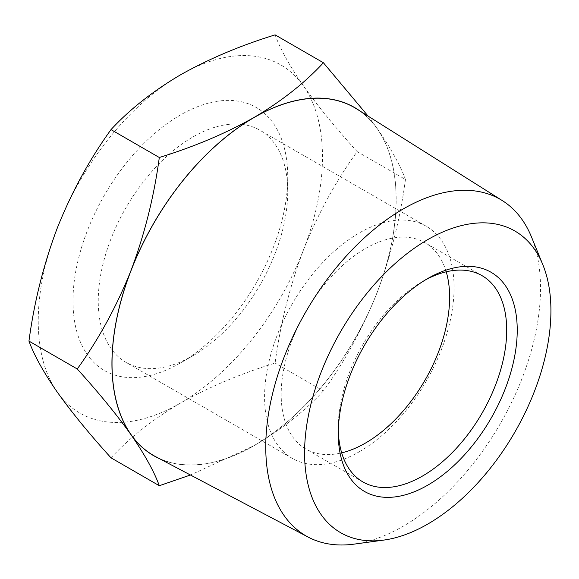 <?xml version="1.0" encoding="UTF-8"?>
<svg xmlns="http://www.w3.org/2000/svg" width="579" height="579" viewBox="0 0 579 579"><rect width="100%" height="100%" fill="white"/><g stroke="black" fill="none" stroke-linecap="round" stroke-linejoin="round"><path stroke-width="0.43" stroke-dasharray="2.9 2.17" d="M192.995 355.716L180.358 363.011A151.857 87.675 -60 0 1 180.358 363.011A151.857 87.675 -60 0 1 72.983 301.015A151.857 87.675 -60 0 1 180.358 115.026A151.857 87.675 -60 0 1 287.741 177.022A151.857 87.675 -60 0 1 180.366 363.011L192.995 355.716A133.988 77.362 120 0 0 287.741 191.613A133.988 77.362 120 0 0 259.985 130.275A133.988 77.362 120 0 0 192.995 136.912A133.988 77.362 120 0 0 105.458 254.984A133.988 77.362 120 0 0 125.998 362.353A133.988 77.362 120 0 0 192.995 355.716M359.327 451.743A133.988 77.362 120 0 0 446.858 333.67A133.988 77.362 120 0 0 426.318 226.302A133.988 77.362 120 0 0 359.327 232.939A133.988 77.362 120 0 0 271.79 351.012A133.988 77.362 120 0 0 292.33 458.38A133.988 77.362 120 0 0 359.327 451.743M446.214 271.804A119.1 68.763 120 0 0 424.957 242.702A119.1 68.763 120 0 0 365.4 248.601A119.1 68.763 120 0 0 287.597 353.559A119.1 68.763 120 0 0 305.85 449A119.1 68.763 120 0 0 341.682 452.858M425.08 280.113A119.1 68.763 120 0 0 422.489 281.56L427.751 278.528L422.489 281.56A119.1 68.763 120 0 0 338.274 427.432A119.1 68.763 120 0 0 338.31 430.4M354.116 544.13A194.283 112.174 120 0 0 403.136 526.275A194.283 112.174 120 0 0 531.471 236.934M356.686 108.924A200.877 115.974 -60 0 1 384.673 270.588A200.877 115.974 -60 0 1 254.051 445.577A200.877 115.974 -60 0 1 155.86 456.766M111.002 457.823C129.624 437.688 152.747 419.457 180.358 403.122C208.65 387.177 240.234 373.831 275.105 363.076C280.359 323.922 289.804 286.229 303.439 250.012C317.755 214.187 335.661 181.379 357.156 151.604C335.661 127.887 317.755 105.986 303.439 85.909A200.985 116.039 -60 0 1 303.439 250.012A200.985 116.039 -60 0 1 180.358 403.122A200.985 116.039 -60 0 1 57.285 392.128A200.985 116.039 -60 0 1 57.285 228.025A200.985 116.039 -60 0 1 180.358 74.915A200.985 116.039 -60 0 1 303.439 85.909C289.804 66.216 280.359 49.208 275.105 34.87M357.156 151.604L405.459 179.49C400.212 218.652 390.767 256.338 377.132 292.554C362.816 328.387 344.91 361.187 323.408 390.97L275.105 363.076M323.408 390.97C304.786 411.104 281.669 429.336 254.051 445.671L190.44 475.004M368.121 116.126L377.132 128.451C390.767 148.137 400.212 165.153 405.459 179.49M159.261 458.561A200.985 116.039 120 0 0 254.051 445.671A200.985 116.039 120 0 0 377.132 292.554A200.985 116.039 120 0 0 377.132 128.451A200.985 116.039 120 0 0 359.943 110.973M287.741 191.613L287.741 177.022M426.318 226.302L259.985 130.275M482.039 275.662L424.957 242.702M292.33 458.38L125.998 362.353M362.939 481.952L305.85 449M338.274 427.432L338.274 433.512"/><path stroke-width="0.87" d="M341.682 452.858A119.1 68.763 120 0 0 365.4 443.101A119.1 68.763 120 0 0 446.214 271.804M338.31 430.4A119.1 68.763 120 0 0 362.939 481.952A119.1 68.763 120 0 0 422.489 476.054A119.1 68.763 120 0 0 500.299 371.103A119.1 68.763 120 0 0 482.039 275.662A119.1 68.763 120 0 0 425.08 280.113M359.943 110.973A200.985 116.039 120 0 0 254.051 117.457A200.985 116.039 120 0 0 130.977 270.567A200.985 116.039 120 0 0 111.935 363.612A200.985 116.039 120 0 0 130.977 434.677C116.661 414.593 98.756 392.7 77.253 368.982C98.756 339.2 116.661 306.4 130.977 270.567C144.612 234.35 154.057 196.665 159.305 157.502C194.182 146.748 225.759 133.402 254.051 117.457C281.669 101.122 304.786 82.891 323.408 62.756L368.121 116.126M427.751 278.528L427.751 278.521A126.548 73.063 120 0 0 338.274 433.512A126.548 73.063 120 0 0 427.751 485.173A126.548 73.063 120 0 0 517.235 330.189A126.548 73.063 120 0 0 427.751 278.521M542.812 264.668L531.471 236.934A194.283 112.174 120 0 0 502.406 200.66A194.283 112.174 120 0 0 403.136 209.005A194.283 112.174 120 0 0 275.64 382.162A194.283 112.174 120 0 0 308.166 537.095A194.283 112.174 120 0 0 354.116 544.13L383.805 540.084A174.185 100.565 120 0 0 427.751 524.075A174.185 100.565 120 0 0 542.812 264.668A174.185 100.565 120 0 0 427.751 239.626A174.185 100.565 120 0 0 306.624 425.978A174.185 100.565 120 0 0 383.805 540.084M308.166 537.095L155.86 456.766A200.877 115.974 -60 0 1 122.234 296.586A200.877 115.974 -60 0 1 254.051 117.551A200.877 115.974 -60 0 1 356.686 108.924L502.406 200.66M323.408 62.756L275.105 34.87C240.234 45.625 208.65 58.971 180.358 74.915C152.747 91.25 129.624 109.482 111.002 129.616C89.506 159.391 71.601 192.199 57.285 228.025C43.642 264.241 34.197 301.934 28.95 341.089C34.197 355.426 43.642 372.442 57.285 392.128C71.601 412.212 89.506 434.105 111.002 457.823L159.305 485.716C154.057 471.378 144.612 454.363 130.977 434.677A200.985 116.039 120 0 0 159.261 458.561M190.44 475.004L159.305 485.716M111.002 129.616L159.305 157.502M28.95 341.089L77.253 368.982"/></g></svg>

